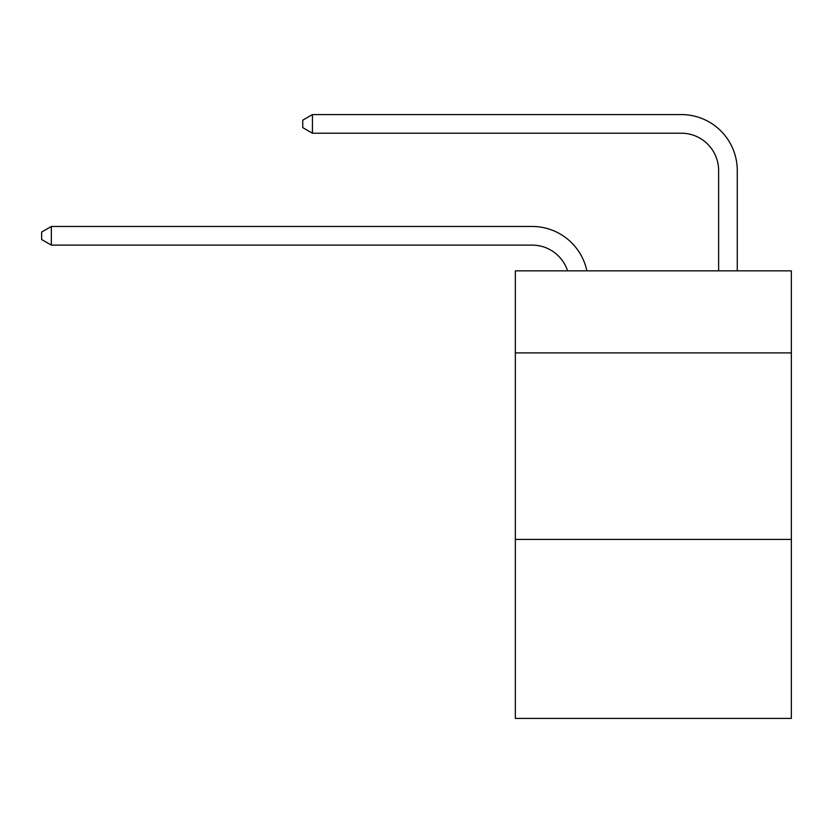 <?xml version="1.0" encoding="UTF-8"?>
<svg xmlns="http://www.w3.org/2000/svg" width="833" height="833" viewBox="0 0 833 833"><rect width="100%" height="100%" fill="white"/><g stroke="black" fill="none" stroke-linecap="round" stroke-linejoin="round"><path stroke-width="1.25" d="M791.35 352.911L791.35 270.85L515.346 270.85L515.346 352.911L791.35 352.911L791.35 718.431L515.346 718.431L515.346 352.911M791.35 539.399L515.346 539.399M567.585 270.85A37.298 37.298 -40.5 0 0 532.12 245.11L51.344 245.11L41.65 239.519L41.65 232.063L51.344 226.461L532.12 226.461A55.946 55.946 139.5 0 1 586.869 270.85M51.344 226.461L51.344 245.11M718.619 270.85L718.619 170.515A37.298 37.298 16.1 0 0 681.321 133.218L312.437 133.218L302.743 127.626L302.743 120.16L312.437 114.569L681.321 114.569A55.946 55.946 -163.9 0 1 737.267 170.515L737.267 270.85M718.619 170.515A37.298 37.298 16.1 0 0 681.321 133.218A37.298 37.298 16.1 0 1 718.619 170.515A37.298 37.298 16.1 0 0 681.321 133.218A37.298 37.298 16.1 0 1 718.619 170.515A37.298 37.298 16.1 0 0 681.321 133.218A37.298 37.298 16.1 0 1 718.619 170.515A37.298 37.298 16.1 0 0 681.321 133.218A37.298 37.298 16.1 0 1 718.619 170.515A37.298 37.298 16.1 0 0 681.321 133.218A37.298 37.298 16.1 0 1 718.619 170.515A37.298 37.298 16.1 0 0 681.321 133.218A37.298 37.298 16.1 0 1 718.619 170.515A37.298 37.298 16.1 0 0 681.321 133.218A37.298 37.298 16.1 0 1 718.619 170.515A37.298 37.298 16.1 0 0 681.321 133.218A37.298 37.298 16.1 0 1 718.619 170.515A37.298 37.298 16.1 0 0 681.321 133.218A37.298 37.298 16.1 0 1 718.619 170.515A37.298 37.298 16.1 0 0 681.321 133.218A37.298 37.298 16.1 0 1 718.619 170.515A37.298 37.298 16.1 0 0 681.321 133.218A37.298 37.298 16.1 0 1 718.619 170.515A37.298 37.298 16.1 0 0 681.321 133.218A37.298 37.298 16.1 0 1 718.619 170.515A37.298 37.298 16.1 0 0 681.321 133.218A37.298 37.298 16.1 0 1 718.619 170.515A37.298 37.298 16.1 0 0 681.321 133.218A37.298 37.298 16.1 0 1 718.619 170.515A37.298 37.298 16.1 0 0 681.321 133.218A37.298 37.298 16.1 0 1 718.619 170.515A37.298 37.298 16.1 0 0 681.321 133.218A37.298 37.298 16.1 0 1 718.619 170.515A37.298 37.298 16.1 0 0 681.321 133.218A37.298 37.298 16.1 0 1 718.619 170.515M312.437 114.569L312.437 133.218"/></g></svg>
